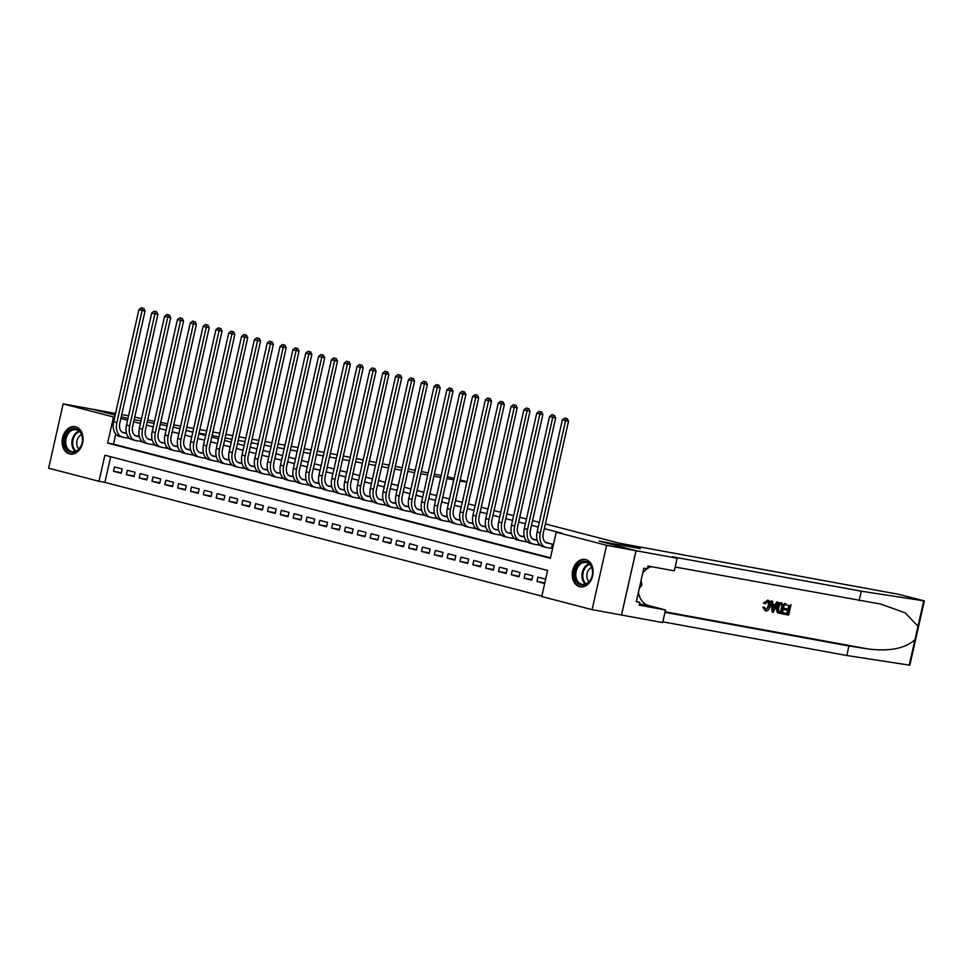 <?xml version="1.0" encoding="UTF-8"?>
<svg xmlns="http://www.w3.org/2000/svg" width="973" height="973" viewBox="0 0 973 973"><rect width="100%" height="100%" fill="white"/><g stroke="black" fill="none" stroke-linecap="round" stroke-linejoin="round"><path stroke-width="1.46" d="M75.639 426.806A13.914 10.326 100.4 0 1 82.669 442.606A13.914 10.326 100.4 0 1 70.08 454.05A13.914 10.326 100.4 0 1 69.521 453.929A13.914 10.326 100.4 0 1 62.491 438.142A13.914 10.326 100.4 0 1 75.079 426.685A13.914 10.326 100.4 0 1 75.639 426.806M585.734 559.584A13.914 10.326 100.4 0 1 592.764 575.371A13.914 10.326 100.4 0 1 580.163 586.828A13.914 10.326 100.4 0 1 579.616 586.707A13.914 10.326 100.4 0 1 572.586 570.908A13.914 10.326 100.4 0 1 585.174 559.463A13.914 10.326 100.4 0 1 585.734 559.584M545.391 523.936L640.198 548.614L599.076 541.097L635.977 550.694L621.479 615.021L592.107 609.645L541.742 596.534L547.617 570.458L104.889 455.23L99.015 481.307L48.65 468.195L63.148 403.868L113.513 416.979L107.638 443.056L550.353 558.295L556.24 532.207L606.605 545.318L592.107 609.645M110.667 456.726L104.889 482.377L541.839 596.108M104.889 482.377L99.015 481.307M126.514 433.253L122.294 432.28M139.346 436.585L135.125 435.624M152.177 439.93L147.957 438.957M165.009 443.274L160.788 442.301M177.84 446.607L173.62 445.634M190.672 449.952L186.463 448.979M203.503 453.296L199.295 452.323M216.334 456.629L212.126 455.656M229.166 459.974L224.958 459.001M242.009 463.306L237.789 462.345M254.841 466.651L250.62 465.678M267.672 469.995L263.452 469.022M280.504 473.328L276.283 472.355M293.335 476.673L289.115 475.7M306.167 480.017L301.946 479.044M318.998 483.35L314.778 482.377M331.829 486.695L327.609 485.722M344.661 490.027L340.453 489.066M357.492 493.372L353.284 492.399M370.324 496.716L366.116 495.744M383.167 500.049L378.947 499.088M395.999 503.394L391.778 502.421M408.83 506.738L404.61 505.765M421.662 510.071L417.441 509.098M434.493 513.416L430.273 512.443M447.325 516.748L443.104 515.787M460.156 520.093L455.936 519.12M472.987 523.438L468.767 522.465M485.819 526.77L481.611 525.809M498.65 530.115L494.442 529.142M511.482 533.459L507.274 532.486M524.313 536.792L520.105 535.819M537.157 540.137L532.936 539.164M544.807 582.936L536.974 581.501L544.673 583.508M531.976 579.592L524.143 578.157L531.842 580.163L532.827 575.821L525.128 573.815L524.143 578.157M519.144 576.259L511.311 574.824L519.01 576.831L519.996 572.477L512.297 570.47L511.311 574.824M506.313 572.915L498.48 571.479L506.179 573.486L507.164 569.144L499.465 567.137L498.48 571.479M493.481 569.57L485.649 568.147L493.347 570.142L494.333 565.799L486.634 563.793L485.649 568.147M480.65 566.237L472.817 564.802L480.516 566.809L481.501 562.455L473.79 560.46L472.817 564.802M467.806 562.893L459.986 561.457L467.685 563.464L468.658 559.122L460.959 557.115L459.986 561.457M454.975 559.548L447.154 558.125L454.853 560.12L455.826 555.778L448.127 553.771L447.154 558.125M442.143 556.215L434.323 554.78L442.022 556.787L442.995 552.433L435.296 550.438L434.323 554.78M429.312 552.871L421.491 551.436L429.19 553.442L430.163 549.1L422.464 547.094L421.491 551.436M416.48 549.538L408.66 548.103L416.359 550.11L417.332 545.756L409.633 543.749L408.66 548.103M403.649 546.194L395.816 544.758L403.515 546.765L404.5 542.423L396.802 540.416L395.816 544.758M390.818 542.849L382.985 541.426L390.684 543.421L391.669 539.078L383.97 537.072L382.985 541.426M377.986 539.516L370.154 538.081L377.852 540.088L378.838 535.734L371.139 533.739L370.154 538.081M365.155 536.172L357.322 534.736L365.021 536.743L366.006 532.401L358.307 530.394L357.322 534.736M352.323 532.827L344.491 531.404L352.19 533.399L353.175 529.057L345.476 527.05L344.491 531.404M339.492 529.494L331.659 528.059L339.358 530.066L340.343 525.712L332.644 523.717L331.659 528.059M326.66 526.15L318.828 524.715L326.527 526.721L327.5 522.379L319.801 520.373L318.828 524.715M313.817 522.817L305.996 521.382L313.695 523.389L314.668 519.035L306.969 517.028L305.996 521.382M300.985 519.473L293.165 518.037L300.864 520.044L301.837 515.702L294.138 513.695L293.165 518.037M288.154 516.128L280.333 514.705L288.032 516.699L289.005 512.357L281.306 510.351L280.333 514.705M275.323 512.795L267.502 511.36L275.201 513.367L276.174 509.013L268.475 507.018L267.502 511.36M262.491 509.451L254.658 508.015L262.369 510.022L263.342 505.68L255.644 503.673L254.658 508.015M249.66 506.106L241.827 504.683L249.526 506.678L250.511 502.336L242.812 500.329L241.827 504.683M236.828 502.773L228.996 501.338L236.694 503.345L237.68 498.991L229.981 496.996L228.996 501.338M223.997 499.429L216.164 497.994L223.863 500L224.848 495.658L217.149 493.652L216.164 497.994M211.165 496.096L203.333 494.661L211.032 496.668L212.017 492.314L204.318 490.307L203.333 494.661M198.334 492.752L190.501 491.316L198.2 493.323L199.185 488.981L191.486 486.974L190.501 491.316M185.502 489.407L177.67 487.972L185.369 489.978L186.354 485.636L178.643 483.63L177.67 487.972M172.659 486.074L164.838 484.639L172.537 486.646L173.51 482.292L165.811 480.285L164.838 484.639M159.827 482.73L152.007 481.294L159.706 483.301L160.679 478.959L152.98 476.952L152.007 481.294M146.996 479.385L139.175 477.962L146.874 479.957L147.847 475.615L140.148 473.608L139.175 477.962M134.165 476.052L126.344 474.617L134.043 476.624L135.016 472.27L127.317 470.275L126.344 474.617M545.658 579.154L537.96 577.159L536.974 581.501M122.184 468.937L114.486 466.931L113.513 471.273L121.211 473.279L122.184 468.937M556.24 532.207L562.114 533.289L544.321 528.655M538.227 527.074L531.489 525.323M525.396 523.729L518.658 521.978M512.564 520.397L505.826 518.633M499.733 517.052L492.995 515.301M486.901 513.708L480.163 511.956M474.07 510.375L467.332 508.611M461.238 507.03L454.5 505.279M448.407 503.686L441.669 501.934M435.563 500.353L428.838 498.602M422.732 497.008L416.006 495.257M409.901 493.676L403.163 491.912M397.069 490.331L390.331 488.58M384.238 486.986L377.5 485.235M371.406 483.654L364.668 481.89M358.575 480.309L351.837 478.558M345.743 476.965L339.005 475.213M332.912 473.632L326.174 471.881M320.081 470.287L313.342 468.536M307.249 466.943L300.511 465.191M294.405 463.61L287.68 461.859M281.574 460.265L274.848 458.514M268.743 456.933L262.005 455.169M255.911 453.588L249.173 451.837M243.08 450.244L236.342 448.492M230.248 446.911L223.51 445.16M217.417 443.566L210.679 441.815M204.585 440.222L197.847 438.47M191.754 436.889L185.016 435.138M178.923 433.544L172.185 431.793M166.091 430.212L159.353 428.448M153.26 426.867L146.522 425.116M140.416 423.523L133.69 421.771M127.585 420.19L120.859 418.439M115.775 434.104L113.513 444.126L550.45 557.857M553.491 544.394L545.768 542.508M550.268 548.152L552.506 548.736M539.796 544.904L537.437 544.807M526.965 541.56L524.605 541.475M514.133 538.227L511.774 538.13M501.29 534.882L498.942 534.785M488.458 531.538L486.111 531.453M475.627 528.205L473.279 528.108M462.795 524.861L460.436 524.775M449.964 521.516L447.604 521.431M437.132 518.183L434.773 518.086M424.301 514.839L421.941 514.753M411.47 511.506L409.11 511.409M398.638 508.161L396.279 508.064M385.807 504.817L383.447 504.732M372.975 501.484L370.616 501.387M360.144 498.14L357.784 498.042M347.3 494.795L344.953 494.71M334.469 491.462L332.121 491.365M321.637 488.118L319.278 488.032M308.806 484.785L306.446 484.688M295.974 481.44L293.615 481.343M283.143 478.096L280.783 478.011M270.312 474.763L267.952 474.666M257.48 471.419L255.121 471.321M244.649 468.074L242.289 467.989M231.817 464.741L229.458 464.644M218.986 461.397L216.626 461.311M206.142 458.052L203.795 457.967M193.311 454.719L190.963 454.622M180.479 451.375L178.132 451.29M167.648 448.042L165.288 447.945M154.816 444.697L152.457 444.6M141.985 441.353L139.626 441.268M129.154 438.02L126.794 437.923M173.243 427.074L179.981 428.825L173.243 427.074M192.836 432.061L186.074 430.419L192.812 432.17M198.906 433.751L205.644 435.515M211.749 437.096L218.475 438.847M224.581 440.441L231.306 442.192M237.412 443.773L244.15 445.525M250.243 447.118L256.981 448.869M263.075 450.463L269.813 452.214M275.906 453.795L282.644 455.546M288.738 457.14L295.476 458.891M301.569 460.472L308.307 462.236M314.401 463.817L321.139 465.568M327.232 467.162L333.97 468.913M340.064 470.494L346.802 472.246M352.907 473.839L359.633 475.59M365.739 477.184L372.464 478.935M378.57 480.516L385.296 482.267M391.401 483.861L398.139 485.612M404.233 487.193L410.971 488.957M417.064 490.538L423.802 492.289M429.896 493.883L436.634 495.634M442.727 497.215L449.465 498.967M455.559 500.56L462.297 502.311M468.39 503.905L475.128 505.656M481.221 507.237L487.959 508.988M494.053 510.582L500.791 512.333M506.897 513.914L513.622 515.678M519.728 517.259L526.454 519.01M532.559 520.604L539.297 522.355M635.977 550.694L606.605 545.318M115.519 413.44L92.447 409.219L115.142 415.13L92.52 409.244L63.148 403.868M134.152 419.716L141 420.968L134.152 419.691M154.05 423.34L147.203 422.087L154.05 423.352M160.241 424.483L167.088 425.736L160.253 424.471M121.236 416.712L127.974 418.475L121.236 416.712M114.68 417.186L113.513 416.979M113.513 444.126L107.638 443.056M121.333 472.708L113.513 471.273M548.042 542.97L545.877 542.569M551.253 543.81L547.191 543.068A8.915 5.96 -75.4 0 1 546.911 542.995A8.915 5.96 -75.4 0 1 543.275 533.289L568.536 421.248L565.593 420.713L540.343 532.754A13.379 8.939 104.6 0 0 545.78 547.312A13.379 8.939 104.6 0 0 546.218 547.41L551.448 548.371L552.409 544.102M552.542 548.59L551.448 548.371M566.018 418.354L564.741 418.025L566.018 418.354L565.593 420.713L562.382 419.874L537.132 531.927A13.379 8.939 104.6 0 0 542.581 546.473L545.78 547.312M562.382 419.874L564.741 418.025M567.198 418.572L568.536 421.248M581.574 562.029A12.041 8.939 100.4 0 1 592.435 569.4A12.041 8.939 100.4 0 1 585.649 584.603A12.041 8.939 100.4 0 1 574.788 577.232A12.041 8.939 100.4 0 1 581.574 562.029M586.087 583.873A11.141 8.283 -79.6 0 0 592.581 572.331A11.141 8.283 -79.6 0 0 586.208 562.455A11.141 8.283 -79.6 0 0 582.304 562.966A11.141 8.283 -79.6 0 0 575.809 574.52A11.141 8.283 -79.6 0 0 582.195 584.384A11.141 8.283 -79.6 0 0 586.087 583.873M591.693 567.441A7.93 5.899 -79.6 0 0 591.426 567.551A7.93 5.899 -79.6 0 0 586.95 574.106A7.93 5.899 -79.6 0 0 589.091 581.672M586.33 559.767A13.817 10.265 -79.6 0 0 586.099 559.718A13.817 10.265 -79.6 0 0 581.27 560.351A13.817 10.265 -79.6 0 0 573.219 574.678A13.817 10.265 -79.6 0 0 581.124 586.914A13.817 10.265 -79.6 0 0 581.355 586.95M639.225 588.653L641.876 585.053L641.061 580.54M640.112 584.724L641.876 585.053M71.479 429.251A12.041 8.939 100.4 0 1 82.34 436.634A12.041 8.939 100.4 0 1 75.566 451.837A12.041 8.939 100.4 0 1 64.692 444.454A12.041 8.939 100.4 0 1 71.479 429.251M75.991 451.107A11.141 8.283 -79.6 0 0 82.498 439.553A11.141 8.283 -79.6 0 0 76.113 429.689A11.141 8.283 -79.6 0 0 72.221 430.2A11.141 8.283 -79.6 0 0 65.726 441.754A11.141 8.283 -79.6 0 0 72.099 451.618A11.141 8.283 -79.6 0 0 75.991 451.107A10.776 8.003 -79.6 0 1 72.866 440.83A10.776 8.003 -79.6 0 1 78.983 431.769A10.776 8.003 -79.6 0 1 79.567 431.538M81.598 434.663A7.93 5.899 -79.6 0 0 81.343 434.773A7.93 5.899 -79.6 0 0 76.855 441.341A7.93 5.899 -79.6 0 0 78.995 448.906M76.235 427.001A13.817 10.265 -79.6 0 0 76.003 426.952A13.817 10.265 -79.6 0 0 71.175 427.585A13.817 10.265 -79.6 0 0 63.123 441.9A13.817 10.265 -79.6 0 0 71.029 454.136A13.817 10.265 -79.6 0 0 71.26 454.184M785.868 603.686L785.296 603.54A23.23 17.246 -79.6 0 0 784.834 604.695L785.6 604.89L785.296 603.54M788.969 605.51A23.23 17.246 -79.6 0 0 787.911 609.001L784.214 608.32A23.23 17.246 -79.6 0 0 783.946 609.524L784.968 609.791L785.235 608.587L784.214 608.32M787.644 610.278A23.23 17.246 -79.6 0 0 787.181 613.476L783.204 612.747A23.23 17.246 -79.6 0 0 783.119 613.999L783.97 612.954L783.204 612.747M784.518 603.442L782.158 613.866L777.682 612.114L777.536 607.651C778.278 604.318 779.762 602.761 781.988 602.98L781.416 602.822C779.057 602.567 777.415 604.087 776.515 607.383L776.965 611.932L779.178 613.282M764.425 603.236L767.806 600.207L763.452 602.992L765.337 603.759L763.452 602.992M767.162 601.314C768.5 601.946 768.816 603.455 768.111 605.875L767.101 608.66M763.659 607.468L764.729 607.334L762.723 607.225L765.483 610.947L762.723 607.225M917.977 626.259L923.718 600.827L924.35 600.876L909.852 665.204L846.802 655.51L848.955 645.987L868.086 648.955C889.529 651.594 905.145 648.517 914.948 639.711L917.977 626.259L905.158 612.795L880.772 604.075L675.165 567.04M778.424 602.323L773.28 612.248L772.161 612.041L771.711 601.095L772.769 601.29L772.842 604.647L775.846 605.194L777.378 602.129L778.424 602.323L776.795 601.983L774.885 604.951L772.842 604.574M772.769 601.29L771.139 600.949L772.161 612.041M859.159 600.706L861.3 591.183L672.489 556.811L677.159 558.234L674.313 570.847L647.994 566.031L647.373 568.804L643.846 568.159L636.281 601.715L639.808 602.36L639.188 605.145L665.496 609.962L662.662 622.562L621.54 615.045L636.038 550.718L599.271 541.146L640.392 548.663L619.339 543.189L897.763 594.138L924.35 600.876M846.802 655.51L662.82 621.844M664.96 612.321L848.955 645.987M923.718 600.827L861.3 591.183M677.159 558.234L636.038 550.718M665.496 609.962L648.748 605.595A20.068 14.899 100.4 0 1 638.41 592.302M642.703 573.219A20.068 14.899 100.4 0 1 647.094 568.755M647.434 568.524A20.068 14.899 100.4 0 1 651.338 566.639M639.808 602.36L636.342 601.46M764.729 607.334L766.006 609.803L769.132 606.143C769.765 603.722 769.363 602.178 767.904 601.509L765.337 603.759M769.132 606.143L768.111 605.875M767.527 600.146L768.086 600.292C770.178 600.973 770.859 602.98 770.13 606.313C769.363 609.512 767.879 611.068 765.69 610.995M773.912 609.098L775.274 606.349L772.878 605.899L772.988 610.935L774.265 606.082M775.846 605.194L774.885 604.951M779.75 613.428L777.938 612.893M783.253 604.464L779.969 604.622L778.534 607.857L778.899 611.798L781.441 612.479L783.253 604.464M777.536 607.651L776.515 607.383M777.682 612.114L776.965 611.932M782.462 604.318A23.23 17.246 -79.6 0 0 780.674 612.285L779.324 612.041M781.441 612.479L780.674 612.285M785.235 608.587L788.945 609.256L789.76 605.656L785.6 604.89M788.945 609.256L787.911 609.001M783.97 612.954L787.948 613.671L788.665 610.46L784.968 609.791M787.948 613.671L787.181 613.476M791.025 604.634L788.665 615.058L783.703 614.145M337.157 454.756L330.309 453.503M324.118 452.36L317.271 451.107M311.068 449.976L304.221 448.723M298.018 447.592L291.17 446.339M284.98 445.196L278.12 443.943M271.929 442.812L265.082 441.56M258.879 440.428L252.031 439.176M245.828 438.045L238.981 436.792M232.79 435.649L225.943 434.396M219.74 433.265L212.892 432.012M206.69 430.881L199.842 429.628M193.639 428.485L186.792 427.232M180.601 426.101L173.753 424.848M167.551 423.717L160.703 422.464M154.5 421.333L147.665 420.02M466.931 481.72L460.205 479.969M454.099 478.388L447.349 476.734M441.17 475.493L434.347 474.131M428.169 472.902L421.345 471.54M415.167 470.312L408.344 468.95M402.165 467.709L395.342 466.359M389.164 465.118L382.34 463.756M376.162 462.528L369.339 461.166M363.16 459.937L356.337 458.575M350.158 457.346L343.335 455.984M128.57 415.836L121.722 414.583M199.039 433.192L205.887 434.445M212.09 435.588L218.937 436.841M225.128 437.972L231.975 439.224M238.178 440.355L245.026 441.608M251.229 442.751L258.076 444.004M264.279 445.135L271.126 446.388M277.317 447.519L284.165 448.772M290.368 449.903L297.215 451.168M303.418 452.299L310.265 453.552M316.456 454.683L323.316 455.936M329.506 457.067L336.354 458.319M342.557 459.463L349.404 460.716M355.607 461.847L362.455 463.099M368.645 464.23L375.505 465.483M381.696 466.626L388.543 467.879M394.746 469.01L401.594 470.263M407.796 471.394L414.644 472.647M420.835 473.778L427.682 475.031M433.885 476.174L440.733 477.427M446.935 478.558L453.783 479.811M459.986 480.942L466.833 482.194M141.511 418.682L134.748 417.052M535.211 539.626L533.046 539.237M537.181 540.234L534.359 539.723A8.915 5.96 -75.4 0 1 534.08 539.662A8.915 5.96 -75.4 0 1 530.443 529.957L555.705 417.904L552.761 417.368L527.512 529.421A13.379 8.939 104.6 0 0 532.949 543.968A13.379 8.939 104.6 0 0 533.386 544.065L538.616 545.026L538.884 543.871M539.711 545.257L538.616 545.026M553.187 415.021L551.91 414.68L553.187 415.021L552.761 417.368L549.55 416.529L524.301 528.582A13.379 8.939 104.6 0 0 529.75 543.141L532.949 543.968M549.55 416.529L551.91 414.68M554.367 415.228L555.705 417.904M522.379 536.293L520.214 535.892M524.35 536.901L521.528 536.378A8.915 5.96 -75.4 0 1 521.248 536.318A8.915 5.96 -75.4 0 1 517.612 526.612L542.861 414.571L539.93 414.024L514.681 526.077A13.379 8.939 104.6 0 0 520.117 540.635A13.379 8.939 104.6 0 0 520.555 540.733L525.785 541.681L526.052 540.526M526.88 541.912L525.785 541.681M540.356 411.676L539.078 411.348L540.356 411.676L539.93 414.024L536.719 413.197L511.47 525.238A13.379 8.939 104.6 0 0 516.906 539.796L520.117 540.635M536.719 413.197L539.078 411.348M541.535 411.895L542.861 414.571M509.548 532.949L507.383 532.559M511.518 533.557L508.697 533.046A8.915 5.96 -75.4 0 1 508.405 532.973A8.915 5.96 -75.4 0 1 504.78 523.279L530.03 411.226L527.098 410.691L501.849 522.732A13.379 8.939 104.6 0 0 507.286 537.291A13.379 8.939 104.6 0 0 507.724 537.388L512.953 538.349L513.209 537.193M514.048 538.568L512.953 538.349M527.524 408.344L526.247 408.003L527.524 408.344L527.098 410.691L523.888 409.852L498.638 521.905A13.379 8.939 104.6 0 0 504.075 536.464L507.286 537.291M523.888 409.852L526.247 408.003M528.704 408.551L530.03 411.226M496.704 529.604L494.552 529.215M498.687 530.212L495.865 529.701A8.915 5.96 -75.4 0 1 495.573 529.64A8.915 5.96 -75.4 0 1 491.949 519.935L517.198 407.882L514.267 407.346L489.018 519.4A13.379 8.939 104.6 0 0 494.454 533.958A13.379 8.939 104.6 0 0 494.88 534.043L500.122 535.004L500.377 533.849M501.217 535.235L500.122 535.004M514.693 404.999L513.416 404.659L514.693 404.999L514.267 407.346L511.056 406.507L485.807 518.56A13.379 8.939 104.6 0 0 491.243 533.119L494.454 533.958M511.056 406.507L513.416 404.659M515.872 405.218L517.198 407.882M483.873 526.271L481.72 525.87M485.843 526.88L483.034 526.357A8.915 5.96 -75.4 0 1 482.742 526.296A8.915 5.96 -75.4 0 1 479.117 516.59L504.367 404.549L501.436 404.002L476.186 516.055A13.379 8.939 104.6 0 0 481.623 530.613A13.379 8.939 104.6 0 0 482.049 530.711L487.291 531.672L487.546 530.504M488.385 531.89L487.291 531.672M501.861 401.654L500.572 401.326L501.861 401.654L501.436 404.002L498.225 403.175L472.975 515.228A13.379 8.939 104.6 0 0 478.412 529.774L481.623 530.613M498.225 403.175L500.572 401.326M503.041 401.873L504.367 404.549M471.041 522.927L468.889 522.537M473.012 523.535L470.202 523.024A8.915 5.96 -75.4 0 1 469.91 522.963A8.915 5.96 -75.4 0 1 466.286 513.258L491.535 401.204L488.604 400.669L463.343 512.722A13.379 8.939 104.6 0 0 468.791 527.269A13.379 8.939 104.6 0 0 469.217 527.366L474.459 528.327L474.715 527.171M475.554 528.558L474.459 528.327M489.03 398.322L487.741 397.981L489.03 398.322L488.604 400.669L485.393 399.83L460.144 511.883A13.379 8.939 104.6 0 0 465.581 526.442L468.791 527.269M485.393 399.83L487.741 397.981M490.197 398.529L491.535 401.204M458.21 519.582L456.057 519.193M460.18 520.202L457.371 519.679A8.915 5.96 -75.4 0 1 457.079 519.618A8.915 5.96 -75.4 0 1 453.454 509.913L478.704 397.86L475.773 397.325L450.511 509.378A13.379 8.939 104.6 0 0 455.96 523.936A13.379 8.939 104.6 0 0 456.386 524.033L461.628 524.982L461.883 523.827M462.722 525.213L461.628 524.982M476.198 394.977L474.909 394.649L476.198 394.977L475.773 397.325L472.562 396.498L447.312 508.538A13.379 8.939 104.6 0 0 452.749 523.097L455.96 523.936M472.562 396.498L474.909 394.649M477.366 395.196L478.704 397.86M445.379 516.249L443.226 515.848M447.349 516.858L444.539 516.347A8.915 5.96 -75.4 0 1 444.247 516.274A8.915 5.96 -75.4 0 1 440.623 506.568L465.872 394.527L462.929 393.992L437.68 506.033A13.379 8.939 104.6 0 0 443.129 520.591A13.379 8.939 104.6 0 0 443.554 520.689L448.796 521.65L449.052 520.482M449.891 521.869L448.796 521.65M463.367 391.632L462.078 391.304L463.367 391.632L462.929 393.992L459.73 393.153L434.481 505.206A13.379 8.939 104.6 0 0 439.918 519.752L443.129 520.591M459.73 393.153L462.078 391.304M464.535 391.851L465.872 394.527M432.547 512.905L430.394 512.516M434.517 513.513L431.708 513.002A8.915 5.96 -75.4 0 1 431.416 512.941A8.915 5.96 -75.4 0 1 427.792 503.236L453.041 391.182L450.098 390.647L424.848 502.7A13.379 8.939 104.6 0 0 430.297 517.247A13.379 8.939 104.6 0 0 430.723 517.344L435.953 518.305L436.22 517.149M437.059 518.536L435.953 518.305M450.535 388.3L449.246 387.959L450.535 388.3L450.098 390.647L446.899 389.808L421.637 501.861A13.379 8.939 104.6 0 0 427.086 516.42L430.297 517.247M446.899 389.808L449.246 387.959M451.703 388.507L453.041 391.182M419.716 509.572L417.563 509.171M421.686 510.18L418.864 509.657A8.915 5.96 -75.4 0 1 418.585 509.597A8.915 5.96 -75.4 0 1 414.96 499.891L440.21 387.85L437.266 387.303L412.017 499.356A13.379 8.939 104.6 0 0 417.466 513.914A13.379 8.939 104.6 0 0 417.891 514.012L423.121 514.96L423.389 513.805M424.216 515.191L423.121 514.96M437.692 384.955L436.415 384.627L437.692 384.955L437.266 387.303L434.067 386.476L408.806 498.517A13.379 8.939 104.6 0 0 414.255 513.075L417.466 513.914M434.067 386.476L436.415 384.627M438.872 385.174L440.21 387.85M406.884 506.228L404.732 505.838M408.855 506.836L406.033 506.325A8.915 5.96 -75.4 0 1 405.753 506.252A8.915 5.96 -75.4 0 1 402.129 496.558L427.378 384.505L424.435 383.97L399.185 496.011A13.379 8.939 104.6 0 0 404.622 510.57A13.379 8.939 104.6 0 0 405.06 510.667L410.29 511.628L410.557 510.46M411.384 511.847L410.29 511.628M424.86 381.623L423.583 381.282L424.86 381.623L424.435 383.97L421.224 383.131L395.975 495.184A13.379 8.939 104.6 0 0 401.423 509.743L404.622 510.57M421.224 383.131L423.583 381.282M426.04 381.83L427.378 384.505M394.053 502.883L391.888 502.494M396.023 503.491L393.201 502.98A8.915 5.96 -75.4 0 1 392.922 502.919A8.915 5.96 -75.4 0 1 389.285 493.214L414.547 381.161L411.603 380.625L386.354 492.679A13.379 8.939 104.6 0 0 391.791 507.237A13.379 8.939 104.6 0 0 392.228 507.322L397.458 508.283L397.726 507.128M398.553 508.514L397.458 508.283M412.029 378.278L410.752 377.938L412.029 378.278L411.603 380.625L408.392 379.786L383.143 491.839A13.379 8.939 104.6 0 0 388.592 506.398L391.791 507.237M408.392 379.786L410.752 377.938M413.209 378.497L414.547 381.161M381.221 499.55L379.056 499.149M383.192 500.158L380.37 499.636A8.915 5.96 -75.4 0 1 380.09 499.575A8.915 5.96 -75.4 0 1 376.454 489.869L401.715 377.828L398.772 377.281L373.523 489.334A13.379 8.939 104.6 0 0 378.959 503.892A13.379 8.939 104.6 0 0 379.397 503.99L384.627 504.951L384.894 503.783M385.722 505.169L384.627 504.951M399.198 374.933L397.921 374.605L399.198 374.933L398.772 377.281L395.561 376.454L370.312 488.495A13.379 8.939 104.6 0 0 375.76 503.053L378.959 503.892M395.561 376.454L397.921 374.605M400.377 375.152L401.715 377.828M368.39 496.206L366.225 495.816M370.36 496.814L367.539 496.303A8.915 5.96 -75.4 0 1 367.259 496.242A8.915 5.96 -75.4 0 1 363.622 486.536L388.872 374.483L385.94 373.948L360.691 486.001A13.379 8.939 104.6 0 0 366.128 500.548A13.379 8.939 104.6 0 0 366.566 500.645L371.795 501.606L372.051 500.45M372.89 501.837L371.795 501.606M386.366 371.601L385.089 371.26L386.366 371.601L385.94 373.948L382.73 373.109L357.48 485.162A13.379 8.939 104.6 0 0 362.917 499.721L366.128 500.548M382.73 373.109L385.089 371.26M387.546 371.808L388.872 374.483M355.559 492.861L353.394 492.472M357.529 493.481L354.707 492.958A8.915 5.96 -75.4 0 1 354.415 492.897A8.915 5.96 -75.4 0 1 350.791 483.192L376.04 371.139L373.109 370.604L347.86 482.657A13.379 8.939 104.6 0 0 353.296 497.215A13.379 8.939 104.6 0 0 353.734 497.312L358.964 498.261L359.219 497.106M360.059 498.492L358.964 498.261M373.535 368.256L372.258 367.928L373.535 368.256L373.109 370.604L369.898 369.776L344.649 481.817A13.379 8.939 104.6 0 0 350.085 496.376L353.296 497.215M369.898 369.776L372.258 367.928M374.714 368.475L376.04 371.139M342.715 489.528L340.562 489.127M344.697 490.137L341.876 489.626A8.915 5.96 -75.4 0 1 341.584 489.553A8.915 5.96 -75.4 0 1 337.959 479.847L363.209 367.806L360.278 367.271L335.028 479.312A13.379 8.939 104.6 0 0 340.465 493.87A13.379 8.939 104.6 0 0 340.891 493.968L346.133 494.929L346.388 493.761M347.227 495.148L346.133 494.929M360.703 364.911L359.414 364.583L360.703 364.911L360.278 367.271L357.067 366.432L331.817 478.485A13.379 8.939 104.6 0 0 337.254 493.031L340.465 493.87M357.067 366.432L359.414 364.583M361.883 365.13L363.209 367.806M329.883 486.184L327.731 485.795M331.854 486.792L329.044 486.281A8.915 5.96 -75.4 0 1 328.752 486.22A8.915 5.96 -75.4 0 1 325.128 476.515L350.377 364.461L347.446 363.926L322.197 475.979A13.379 8.939 104.6 0 0 327.633 490.526A13.379 8.939 104.6 0 0 328.059 490.623L333.301 491.584L333.557 490.428M334.396 491.815L333.301 491.584M347.872 361.579L346.583 361.238L347.872 361.579L347.446 363.926L344.235 363.087L318.986 475.14A13.379 8.939 104.6 0 0 324.423 489.699L327.633 490.526M344.235 363.087L346.583 361.238M349.039 361.786L350.377 364.461M317.052 482.851L314.899 482.45M319.022 483.459L316.213 482.936A8.915 5.96 -75.4 0 1 315.921 482.876A8.915 5.96 -75.4 0 1 312.297 473.17L337.546 361.117L334.615 360.582L309.353 472.635A13.379 8.939 104.6 0 0 314.802 487.193A13.379 8.939 104.6 0 0 315.228 487.291L320.47 488.239L320.725 487.084M321.564 488.47L320.47 488.239M335.04 358.234L333.751 357.906L335.04 358.234L334.615 360.582L331.404 359.755L306.154 471.796A13.379 8.939 104.6 0 0 311.591 486.354L314.802 487.193M331.404 359.755L333.751 357.906M336.208 358.453L337.546 361.117M304.221 479.507L302.068 479.117M306.191 480.115L303.381 479.604A8.915 5.96 -75.4 0 1 303.089 479.531A8.915 5.96 -75.4 0 1 299.465 469.837L324.714 357.784L321.783 357.249L296.522 469.29A13.379 8.939 104.6 0 0 301.971 483.849A13.379 8.939 104.6 0 0 302.396 483.946L307.638 484.907L307.894 483.739M308.733 485.126L307.638 484.907M322.209 354.89L320.92 354.561L322.209 354.89L321.783 357.249L318.572 356.41L293.323 468.463A13.379 8.939 104.6 0 0 298.76 483.022L301.971 483.849M318.572 356.41L320.92 354.561M323.377 355.109L324.714 357.784M291.389 476.162L289.236 475.773M293.36 476.77L290.55 476.259A8.915 5.96 -75.4 0 1 290.258 476.198A8.915 5.96 -75.4 0 1 286.634 466.493L311.883 354.44L308.94 353.904L283.69 465.958A13.379 8.939 104.6 0 0 289.139 480.516A13.379 8.939 104.6 0 0 289.565 480.601L294.807 481.562L295.062 480.407M295.901 481.793L294.807 481.562M309.378 351.557L308.088 351.217L309.378 351.557L308.94 353.904L305.741 353.065L280.479 465.118A13.379 8.939 104.6 0 0 285.928 479.677L289.139 480.516M305.741 353.065L308.088 351.217M310.545 351.776L311.883 354.44M278.558 472.829L276.405 472.428M280.528 473.437L277.719 472.914A8.915 5.96 -75.4 0 1 277.427 472.854A8.915 5.96 -75.4 0 1 273.802 463.148L299.052 351.107L296.108 350.56L270.859 462.613A13.379 8.939 104.6 0 0 276.308 477.171A13.379 8.939 104.6 0 0 276.733 477.269L281.963 478.23L282.231 477.062M283.058 478.448L281.963 478.23M296.546 348.212L295.257 347.884L296.546 348.212L296.108 350.56L292.909 349.733L267.648 461.774A13.379 8.939 104.6 0 0 273.097 476.332L276.308 477.171M292.909 349.733L295.257 347.884M297.714 348.431L299.052 351.107M265.726 469.485L263.574 469.095M267.697 470.093L264.875 469.582A8.915 5.96 -75.4 0 1 264.595 469.521A8.915 5.96 -75.4 0 1 260.971 459.815L286.22 347.762L283.277 347.227L258.027 459.268A13.379 8.939 104.6 0 0 263.476 473.827A13.379 8.939 104.6 0 0 263.902 473.924L269.132 474.885L269.399 473.729M270.226 475.104L269.132 474.885M283.702 344.88L282.425 344.539L283.702 344.88L283.277 347.227L280.066 346.388L254.817 458.441A13.379 8.939 104.6 0 0 260.265 473L263.476 473.827M280.066 346.388L282.425 344.539M284.882 345.087L286.22 347.762M252.895 466.14L250.73 465.751M254.865 466.76L252.043 466.237A8.915 5.96 -75.4 0 1 251.764 466.176A8.915 5.96 -75.4 0 1 248.127 456.471L273.389 344.418L270.445 343.883L245.196 455.936A13.379 8.939 104.6 0 0 250.633 470.494A13.379 8.939 104.6 0 0 251.07 470.579L256.3 471.54L256.568 470.385M257.395 471.771L256.3 471.54M270.871 341.535L269.594 341.207L270.871 341.535L270.445 343.883L267.234 343.043L241.985 455.096A13.379 8.939 104.6 0 0 247.434 469.655L250.633 470.494M267.234 343.043L269.594 341.207M272.051 341.754L273.389 344.418M240.063 462.807L237.899 462.406M242.034 463.416L239.212 462.905A8.915 5.96 -75.4 0 1 238.932 462.832A8.915 5.96 -75.4 0 1 235.296 453.126L260.557 341.085L257.614 340.55L232.365 452.591A13.379 8.939 104.6 0 0 237.801 467.149A13.379 8.939 104.6 0 0 238.239 467.247L243.469 468.208L243.737 467.04M244.564 468.427L243.469 468.208M258.04 338.19L256.763 337.862L258.04 338.19L257.614 340.55L254.403 339.711L229.154 451.764A13.379 8.939 104.6 0 0 234.602 466.31L237.801 467.149M254.403 339.711L256.763 337.862M259.219 338.409L260.557 341.085M227.232 459.463L225.067 459.074M229.202 460.071L226.381 459.56A8.915 5.96 -75.4 0 1 226.101 459.499A8.915 5.96 -75.4 0 1 222.464 449.794L247.714 337.74L244.782 337.205L219.533 449.258A13.379 8.939 104.6 0 0 224.97 463.805A13.379 8.939 104.6 0 0 225.408 463.902L230.637 464.863L230.905 463.707M231.732 465.094L230.637 464.863M245.208 334.858L243.931 334.517L245.208 334.858L244.782 337.205L241.572 336.366L216.322 448.419A13.379 8.939 104.6 0 0 221.759 462.978L224.97 463.805M241.572 336.366L243.931 334.517M246.388 335.065L247.714 337.74M214.401 456.13L212.236 455.729M216.371 456.738L213.549 456.215A8.915 5.96 -75.4 0 1 213.257 456.155A8.915 5.96 -75.4 0 1 209.633 446.449L234.882 334.396L231.951 333.861L206.702 445.914A13.379 8.939 104.6 0 0 212.138 460.472A13.379 8.939 104.6 0 0 212.576 460.57L217.806 461.518L218.061 460.363M218.901 461.749L217.806 461.518M232.377 331.513L231.1 331.185L232.377 331.513L231.951 333.861L228.74 333.034L203.491 445.075A13.379 8.939 104.6 0 0 208.927 459.633L212.138 460.472M228.74 333.034L231.1 331.185M233.556 331.732L234.882 334.396M201.557 452.786L199.404 452.384M203.539 453.394L200.718 452.883A8.915 5.96 -75.4 0 1 200.426 452.81A8.915 5.96 -75.4 0 1 196.801 443.116L222.051 331.063L219.12 330.528L193.87 442.569A13.379 8.939 104.6 0 0 199.307 457.128A13.379 8.939 104.6 0 0 199.733 457.225L204.975 458.186L205.23 457.018M206.069 458.405L204.975 458.186M219.545 328.169L218.268 327.84L219.545 328.169L219.12 330.528L215.909 329.689L190.659 441.742A13.379 8.939 104.6 0 0 196.096 456.288L199.307 457.128M215.909 329.689L218.268 327.84M220.725 328.387L222.051 331.063M188.726 449.441L186.573 449.052M190.696 450.049L187.886 449.538A8.915 5.96 -75.4 0 1 187.594 449.477A8.915 5.96 -75.4 0 1 183.97 439.772L209.219 327.719L206.288 327.183L181.039 439.237A13.379 8.939 104.6 0 0 186.475 453.795A13.379 8.939 104.6 0 0 186.901 453.88L192.143 454.841L192.399 453.686M193.238 455.072L192.143 454.841M206.714 324.836L205.425 324.496L206.714 324.836L206.288 327.183L203.077 326.344L177.828 438.397A13.379 8.939 104.6 0 0 183.265 452.956L186.475 453.795M203.077 326.344L205.425 324.496M207.894 325.055L209.219 327.719M175.894 446.108L173.741 445.707M177.864 446.716L175.055 446.193A8.915 5.96 -75.4 0 1 174.763 446.133A8.915 5.96 -75.4 0 1 171.139 436.427L196.388 324.386L193.457 323.839L168.195 435.892A13.379 8.939 104.6 0 0 173.644 450.45A13.379 8.939 104.6 0 0 174.07 450.548L179.312 451.496L179.567 450.341M180.406 451.727L179.312 451.496M193.882 321.491L192.593 321.163L193.882 321.491L193.457 323.839L190.246 323.012L164.996 435.053A13.379 8.939 104.6 0 0 170.433 449.611L173.644 450.45M190.246 323.012L192.593 321.163M195.05 321.71L196.388 324.386M163.063 442.764L160.91 442.374M165.033 443.372L162.223 442.861A8.915 5.96 -75.4 0 1 161.932 442.8A8.915 5.96 -75.4 0 1 158.307 433.094L183.556 321.041L180.625 320.506L155.364 432.547A13.379 8.939 104.6 0 0 160.813 447.106A13.379 8.939 104.6 0 0 161.238 447.203L166.48 448.164L166.736 447.008M167.575 448.383L166.48 448.164M181.051 318.159L179.762 317.818L181.051 318.159L180.625 320.506L177.414 319.667L152.165 431.72A13.379 8.939 104.6 0 0 157.602 446.279L160.813 447.106M177.414 319.667L179.762 317.818M182.219 318.366L183.556 321.041M150.231 439.419L148.078 439.03M152.202 440.027L149.392 439.516A8.915 5.96 -75.4 0 1 149.1 439.455A8.915 5.96 -75.4 0 1 145.476 429.75L170.725 317.697L167.782 317.162L142.532 429.215A13.379 8.939 104.6 0 0 147.981 443.773A13.379 8.939 104.6 0 0 148.407 443.858L153.649 444.819L153.904 443.664M154.743 445.05L153.649 444.819M168.22 314.814L166.93 314.486L168.22 314.814L167.782 317.162L164.583 316.322L139.334 428.375A13.379 8.939 104.6 0 0 144.77 442.934L147.981 443.773M164.583 316.322L166.93 314.486M169.387 315.033L170.725 317.697M137.4 436.086L135.247 435.685M139.37 436.695L136.561 436.172A8.915 5.96 -75.4 0 1 136.269 436.111A8.915 5.96 -75.4 0 1 132.644 426.405L157.894 314.364L154.95 313.829L129.701 425.87A13.379 8.939 104.6 0 0 135.15 440.428A13.379 8.939 104.6 0 0 135.575 440.526L140.805 441.487L141.073 440.319M141.912 441.706L140.805 441.487M155.388 311.469L154.099 311.141L155.388 311.469L154.95 313.829L151.752 312.99L126.49 425.043A13.379 8.939 104.6 0 0 131.939 439.589L135.15 440.428M151.752 312.99L154.099 311.141M156.556 311.688L157.894 314.364M124.568 432.742L122.416 432.353M126.539 433.35L123.717 432.839A8.915 5.96 -75.4 0 1 123.437 432.778A8.915 5.96 -75.4 0 1 119.813 423.073L145.062 311.019L142.119 310.484L116.869 422.537A13.379 8.939 104.6 0 0 122.318 437.084A13.379 8.939 104.6 0 0 122.744 437.181L127.974 438.142L128.241 436.986M129.068 438.373L127.974 438.142M142.544 308.137L141.267 307.796L142.544 308.137L142.119 310.484L138.92 309.645L113.659 421.698A13.379 8.939 104.6 0 0 119.107 436.257L122.318 437.084M138.92 309.645L141.267 307.796M143.724 308.344L145.062 311.019M540.343 532.754L537.132 531.927M585.405 584.141A11.141 8.283 100.4 0 1 582.097 573.511A11.141 8.283 100.4 0 1 588.434 564.085A11.141 8.283 100.4 0 1 589.115 563.817M589.662 564.304A10.776 8.003 -79.6 0 0 589.079 564.535A10.776 8.003 -79.6 0 0 582.961 573.596A10.776 8.003 -79.6 0 0 586.074 583.885M75.31 451.375A11.141 8.283 100.4 0 1 72.014 440.745A11.141 8.283 100.4 0 1 78.339 431.319A11.141 8.283 100.4 0 1 79.032 431.051M868.086 648.955L665.082 611.798M909.22 665.155L914.948 639.711M639.468 603.905L648.748 605.595M527.512 529.421L524.301 528.582M514.681 526.077L511.47 525.238M501.849 522.732L498.638 521.905M489.018 519.4L485.807 518.56M476.186 516.055L472.975 515.228M463.343 512.722L460.144 511.883M450.511 509.378L447.312 508.538M437.68 506.033L434.481 505.206M424.848 502.7L421.637 501.861M412.017 499.356L408.806 498.517M399.185 496.011L395.975 495.184M386.354 492.679L383.143 491.839M373.523 489.334L370.312 488.495M360.691 486.001L357.48 485.162M347.86 482.657L344.649 481.817M335.028 479.312L331.817 478.485M322.197 475.979L318.986 475.14M309.353 472.635L306.154 471.796M296.522 469.29L293.323 468.463M283.69 465.958L280.479 465.118M270.859 462.613L267.648 461.774M258.027 459.268L254.817 458.441M245.196 455.936L241.985 455.096M232.365 452.591L229.154 451.764M219.533 449.258L216.322 448.419M206.702 445.914L203.491 445.075M193.87 442.569L190.659 441.742M181.039 439.237L177.828 438.397M168.195 435.892L164.996 435.053M155.364 432.547L152.165 431.72M142.532 429.215L139.334 428.375M129.701 425.87L126.49 425.043M116.869 422.537L113.659 421.698"/></g></svg>
